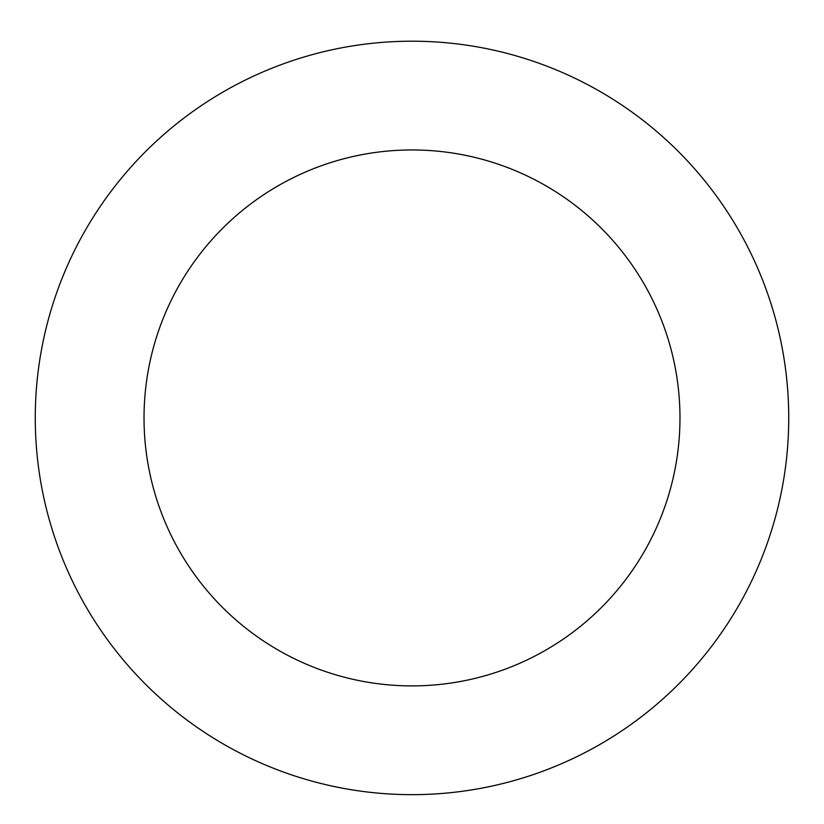 <?xml version="1.0" encoding="UTF-8"?>
<svg xmlns="http://www.w3.org/2000/svg" width="824" height="824" viewBox="0 0 824 824"><rect width="100%" height="100%" fill="white"/><g stroke="black" fill="none" stroke-linecap="round" stroke-linejoin="round"><path stroke-width="1.24" d="M505.771 53.055A376.733 376.733 0 0 0 49.121 519.151A376.733 376.733 0 0 0 681.098 681.582A376.733 376.733 0 0 0 505.771 53.055M478.703 158.383A267.975 267.975 0 0 0 153.882 489.93A267.975 267.975 0 0 0 603.415 605.465A267.975 267.975 0 0 0 478.703 158.383"/></g></svg>
